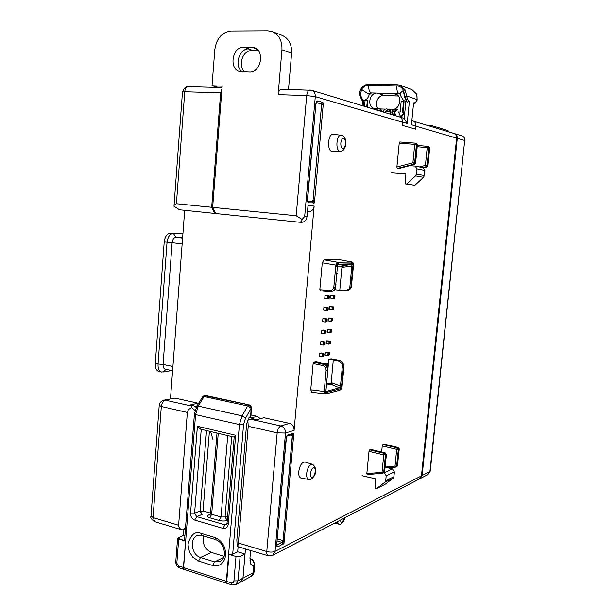 <?xml version="1.0" encoding="UTF-8"?>
<svg xmlns="http://www.w3.org/2000/svg" width="616" height="616" viewBox="0 0 616 616"><rect width="100%" height="100%" fill="white"/><g stroke="black" fill="none" stroke-linecap="round" stroke-linejoin="round"><path stroke-width="0.92" d="M340.509 520.035C340.61 521.906 341.164 522.653 342.18 522.268L344.906 517.748M430.053 125.394L431.269 125.448L429.675 125.248L429.229 125.949M431.269 125.448L447.909 130.53L449.31 132.04M224.101 556.348L211.388 552.421C204.781 549.187 202.21 543.712 203.688 535.997M260.375 418.688L257.095 416.308L250.982 414.961M249.965 560.329L250.92 564.448L249.934 558.104L250.589 550.488M210.526 513.082L203.034 510.941L209.409 431.238M183.922 529.267L183.445 535.319L177.601 538.192L185.639 541.094L184.546 540.124M195.334 406.483L197.112 405.875M248.787 419.896L249.01 417.24L250.889 416.601L251.359 408.1M249.01 417.24L253.761 418.934M250.92 564.448L253.823 565.988L253.238 572.718L242.958 578.193L245.453 548.941M203.034 510.941L200.192 512.065M212.635 565.496C219.843 566.859 224.193 563.424 225.695 555.193C225.602 546.461 222.014 540.563 214.922 537.514L200.816 533.294C195.11 531.038 190.891 534.488 188.149 543.635C187.88 544.575 188.334 547.37 189.528 552.021L192.8 557.203L198.591 561.053L212.635 565.496L214.568 561.884L200.539 557.48L211.388 552.421M184.892 535.758L183.445 535.319M240.086 556.441L245.014 554.015L240.078 556.587L235.99 556.518L228.99 554.369L232.694 554.2L237.668 551.782L238.099 546.731M242.95 578.178L238.03 580.796L235.743 584.661L240.671 582.012L242.95 578.178L244.991 554.161M242.958 578.193L240.371 582.174M245.014 554.015L237.668 551.782M206.522 430.561L200.108 511.003L202.187 514.414L196.689 516.616L194.594 513.174L200.108 511.003M251.367 407.992L251.367 407.931C251.459 406.575 250.704 405.551 249.103 404.835L251.097 408.162L247.701 405.952L242.057 415.831L198.237 406.098L195.565 414.599L183.583 567.544L226.349 581.373L239.408 424.586L195.565 414.599L194.417 413.929M204.119 395.557L248.802 404.851L247.701 405.952L204.042 396.535L202.595 396.866M252.321 559.613L254.755 564.726L253.823 565.988C254.716 562.639 253.861 560.321 251.251 559.028L249.919 558.304M185.639 541.094L183.391 567.467L184.469 569.561M235.99 556.518L233.941 580.903C233.641 582.551 232.756 583.229 231.285 582.944L226.726 581.466L226.973 583.352L226.349 581.373L226.726 581.481L228.99 554.369M226.873 523.962L224.925 524.801L196.689 516.616L194.725 520.096C191.969 518.934 190.575 516.632 190.544 513.197L197.382 426.272L235.643 435.25L234.172 437.021M197.382 426.272L200.708 429.19M231.285 582.944L231.901 584.923L227.496 583.491M183.391 567.475L184.207 569.461M212.99 439.555L210.595 431.523M413.729 104.066C414.599 104.181 415.723 102.857 417.117 100.108L417.117 99.638C416.116 102.094 414.945 103.157 413.621 102.818L411.45 124.732L415.969 126.057C416.07 123.446 415.022 121.714 412.835 120.859L412.081 120.636M415.969 126.057L415.661 129.16L402.186 125.302L402.502 122.107L407.207 123.485L409.386 101.355C408.054 100.778 407.137 98.968 406.637 95.911L404.912 96.427L403.495 90.421L405.12 89.936L406.637 95.911L417.117 99.638L416.77 94.217L411.981 89.674L400.231 85.278L405.12 89.936M398.306 116.578L399.291 116.755C401.532 117.625 402.602 119.404 402.502 122.107M362.069 475.683L375.66 478.863L375.036 488.265L376.468 488.611L384.861 482.266L393.085 478.247L393.917 476.692L385.716 480.68L384.861 482.266M391.599 172.85L405.875 173.881L405.205 183.884L406.706 184.007L415.546 175.899L423.485 177.323L424.362 175.537L416.439 174.082L415.546 175.899M385.162 467.167L392.415 468.899L384.145 472.772L386.201 475.775L394.402 471.864L392.415 468.899M394.402 471.864L393.917 476.692M393.085 478.247L384.923 484.438L376.468 488.611M385.716 480.68L386.201 475.775M424.886 170.386L423.077 167.667L415.099 166.058L416.97 168.83L424.886 170.386L424.362 175.537M423.485 177.323L414.891 185.293L405.205 183.884M416.439 174.082L416.97 168.83M409.694 165.673L415.099 166.058M385.454 109.117L380.742 108.94M382.829 111.889L380.218 108.778L382.267 111.719M396.142 115.924L394.563 112.52L394.009 112.351L395.595 115.754M393.593 115.154L392.869 113.483L391.753 114.591M392.3 114.761L393.085 113.983M414.891 185.293L406.706 184.007M400.3 94.448L400.207 94.256C400.485 95.588 401.578 97.644 403.503 100.416L407.161 102.071L409.386 101.355M405.852 101.771L404.204 118.488L407.207 123.485M404.204 118.488L399.291 116.755M383.267 112.02C383.76 109.995 384.931 108.963 386.763 108.909L388.75 109.848L389.32 111.342L387.941 111.588L386.548 110.218L384.538 112.405M376.53 109.979L377.831 108.886L380.218 108.778M371.787 108.454L372.349 108.709M369.107 94.91L368.915 93.894C366.897 93.101 364.433 91.568 361.515 89.297L360.476 95.095L362.963 100.616L363.964 100.393C366.566 99.7 368.276 97.867 369.107 94.91L371.54 92.931L377.292 93.093C369.4 92.477 366.659 106.614 374.274 108.501L377.962 108.84M360.476 95.095L359.759 94.764M392.438 112.097L392.7 109.386L392.146 109.217L391.807 112.751L395.125 109.325L396.997 109.394L394.009 112.351M392.146 109.217L390.798 109.163L390.313 114.153M394.563 112.52L397.543 109.571L396.997 109.394M403.041 112.151L404.065 101.717L401.147 101.455L400.115 112.035L398.46 111.973L400.808 117.109L404.15 112.197L404.689 112.366L401.347 117.271L400.808 117.109M392.615 109.363C400.246 109.409 402.733 96.011 395.457 93.901L393.601 93.563L399.792 93.763M377.901 110.395L379.718 110.025L380.842 111.288M388.75 109.848L388.126 109.217L390.783 109.317M377.292 93.093L383.968 95.357C377.908 94.872 373.858 104.358 378.209 108.755M367.321 107.192L367.952 100.524L367.375 100.346L365.096 100.269L364.526 106.337M363.001 100.601C360.776 98.083 360.283 94.31 361.515 89.297L361.038 88.75M361.515 89.297C363.394 86.61 365.788 85.239 368.715 85.208L396.85 85.894C396.627 90.005 397.328 92.554 398.952 93.54L400.207 94.256C400.061 93.247 401.155 91.977 403.495 90.421C403.934 95.596 405.135 99.469 407.091 102.056M404.15 112.197L402.487 112.127L403.526 101.532M379.217 109.941L379.98 110.133M378.463 110.564L379.779 110.118M387.941 111.588L389.32 111.342M389.874 111.511L389.304 110.025M385.1 112.574L387.102 110.395L386.548 110.218M366.751 107.015L367.375 100.346M182.944 233.441L170.586 233.064C167.098 233.495 164.972 236.459 164.21 241.942L155.27 363.71C155.132 367.929 156.31 370.516 158.805 371.471L159.236 371.556M172.018 370.578L161.569 372.041C159.082 371.086 157.904 368.491 158.042 364.264L167.036 242.296C167.798 236.806 169.924 233.834 173.404 233.395L182.921 233.687M172.911 366.443L163.078 364.464C162.994 367.036 163.702 368.614 165.219 369.192L165.465 369.238M155.27 363.71L163.078 364.464L172.126 242.689L164.21 241.942M182.644 237.453L175.968 237.283C173.866 237.568 172.588 239.362 172.126 242.689L182.151 243.936M182.606 237.922L181.427 237.73L182.621 237.714M312.235 464.248L305.097 462.069C302.002 461.915 299.884 465.095 298.737 471.617C298.514 475.182 299.207 477.308 300.816 477.985L301.17 478.055M333.372 134.326L333.094 134.288C328.02 133.387 326.734 150.789 331.824 151.32L340.194 151.367M257.958 50.235L252.206 50.204C246.092 50.92 242.45 54.947 241.28 62.293C241.041 66.212 242.057 69.431 244.344 71.941M328.582 297.513L328.821 298.206L329.283 297.451L329.044 296.758L328.582 297.513M327.512 309.101L327.75 309.786L327.981 308.346L327.512 309.101M326.449 320.674L326.68 321.344L327.158 320.582L326.927 319.904L326.449 320.674M325.394 332.209L325.618 332.871L325.872 331.439L325.394 332.209M324.332 343.713L324.555 344.367L325.04 343.597L324.817 342.935L324.332 343.713M323.277 355.193L323.492 355.84L323.77 354.408L323.277 355.193M327.173 377.323L327.304 375.968M327.843 365.45L328.051 366.081L328.536 365.296L328.328 364.664L327.843 365.45M328.89 354.115L329.106 354.762L329.375 353.345L328.89 354.115M329.945 342.758L330.161 343.412L330.638 342.642L330.415 341.995L329.945 342.758M331 331.377L331.215 332.032L331.685 331.269L331.47 330.615L331 331.377M332.055 319.958L332.278 320.628L332.748 319.873L332.517 319.204L332.055 319.958M333.11 308.516L333.341 309.194L333.572 307.769L333.11 308.516M334.172 297.043L334.411 297.728L334.865 296.989L334.627 296.296L334.172 297.043M335.612 286.209L335.743 284.823M336.675 274.69L336.806 273.304M276.907 544.59L276.977 546.538L278.016 546.808L276.676 545.068M286.348 438.107L276.692 544.737L276.977 546.538M278.016 546.808L283.976 543.397L283.106 540.625L292.492 435.566L293.824 433.302L287.965 434.788L286.779 436.012L286.132 438.245L276.692 544.737M314.43 202.903L313.082 200.108L321.514 105.636L320.897 103.858L322.653 102.348L317.725 100.939C316.77 100.862 316.162 101.771 315.9 103.673L307.399 199.522C307.33 201.417 307.754 202.502 308.678 202.78L314.43 202.903L323.369 102.98L322.653 102.348M321.514 105.636L323.369 102.98M413.729 121.252L453.746 133.379C455.763 134.157 456.726 135.736 456.633 138.1L421.444 475.86L419.427 478.963L272.58 555.393L275.036 551.374L285.508 433.033L294.094 430.322C294.094 426.711 292.569 424.393 289.52 423.361L263.887 417.71L256.964 419.635L252.013 419.011L247.825 420.204L248.217 426.28L277.169 432.871L266.774 551.513C270.039 552.329 272.788 552.283 275.036 551.374L421.444 475.86M310.425 90.113L311.611 90.306C314.16 91.307 315.384 93.416 315.284 96.643L306.706 95.557L296.18 215.762L302.11 219.45L304.674 216.516L315.284 96.643L402.487 122.222M302.11 219.45C301.894 221.306 300.854 222.222 298.999 222.184L215.662 213.529L212.651 207.376L222.153 86.202L212.02 85.709L214.83 49.449C216.539 38.346 221.96 32.201 231.077 31.016L267.775 30.8L272.357 31.632C279.056 34.75 282.244 40.802 281.935 49.796L278.139 94.664C278.563 91.353 279.649 89.543 281.404 89.243L281.589 89.251M301.17 222.307L301.355 222.322C304.504 222.176 306.391 220.289 307.014 216.678L304.674 216.516M308.4 211.696L307.469 211.619L308.4 211.696C311.588 211.596 313.505 209.725 314.145 206.075L308.008 205.528L307.014 216.678M294.094 430.322L314.145 206.075M170.478 398.745L184.684 210.31M175.013 398.113L163.825 400.161L175.013 398.113L198.036 403.187L190.629 404.881L193.386 405.49L191.299 405.975L165.327 400.177C163.125 400.978 161.792 403.08 161.315 406.498L159.221 405.282M197.929 404.527L198.036 403.187M331.208 358.805L328.813 359.197L338.338 361.014L342.604 363.964L340.348 387.464L326.072 391.491L326.78 392.315L325.718 393.978L324.47 393.424L324.262 390.575L326.149 370.208L327.697 370.193L327.65 367.198L324.478 363.902L316.131 361.754L313.814 362.216L313.128 363.486L310.741 389.782L311.935 392.276M326.642 383.075L332.347 384.176L326.457 385.085M332.347 384.176L331.192 382.582L333.279 360.183M328.813 359.197L328.397 363.671M328.128 366.551L327.935 368.661M326.149 370.208C325.91 367.706 324.686 366.127 322.476 365.465L323.138 364.179L313.814 362.216M399.222 143.174L396.889 166.975L397.305 168.453L413.644 164.203L412.897 162.793L414.622 162.986L416.462 144.56L415.361 143.151L399.853 141.98L399.222 143.174L414.737 144.36L415.361 143.151L416.424 143.397L417.286 144.768L415.453 163.155L414.468 164.372L398.614 168.607M384.238 444.151L382.906 444.521L382.251 445.945L381.643 452.082M371.109 449.503L369.7 449.888L369.007 451.359L366.828 473.604L367.175 474.651L382.636 473.15M319.835 289.689L329.36 290.598C331.639 290.629 333.133 289.435 333.834 287.033L335.759 266.197L336.513 263.163L337.568 262.27L352.098 262.054L339.385 259.667L323.993 259.837L322.276 262.809L319.835 289.689L320.258 290.821L329.722 291.73M337.476 266.097L343.351 266.158L341.918 267.375L339.786 290.236L335.235 289.782L335.35 288.534M329.237 298.229L327.466 298.929L328.906 298.806L329.237 298.229L329.175 295.857L326.442 295.464L325.002 295.58L327.735 295.973L327.466 298.929L324.732 298.529L325.002 295.58M329.175 295.857L327.735 295.973L328.628 296.735L328.482 298.29M328.174 309.802L326.403 310.518L327.843 310.364L328.174 309.802L328.112 307.43L325.379 307.022L323.939 307.168L326.673 307.577L326.403 310.518L323.67 310.102L323.939 307.168M328.112 307.43L326.673 307.577L327.558 308.331L327.419 309.887M327.111 321.352L325.34 322.091L327.111 321.352L327.05 318.973L324.324 318.549L322.884 318.726L325.61 319.15L325.34 322.091L322.615 321.652L322.884 318.726M327.05 318.973L325.61 319.15L326.495 319.897L326.357 321.444M326.049 332.871L324.286 333.626L326.049 332.871L325.987 330.492L323.269 330.045L321.829 330.253L324.547 330.7L324.286 333.626L321.56 333.171L321.829 330.253M325.987 330.492L324.547 330.7L325.433 331.439L325.294 332.986M324.994 344.359L323.223 345.129L324.994 344.359L324.932 341.972L322.222 341.51L320.774 341.749L323.492 342.211L323.223 345.129L320.512 344.667L320.774 341.749M324.932 341.972L323.492 342.211L324.378 342.95L324.239 344.49M323.939 355.817L322.168 356.61L323.939 355.817L323.877 353.43L321.175 352.953L319.727 353.222L322.438 353.7L322.168 356.61L319.458 356.125L319.727 353.222M323.877 353.43L322.438 353.7L323.323 354.431L323.184 355.963M328.428 363.679L328.636 364.533L327.889 364.695L327.019 363.979L328.428 363.679L324.332 363.486L327.019 363.979L326.857 365.719M328.636 364.533L328.49 366.05L327.435 366.705M325.371 352.167L329.475 352.375L328.066 352.637L327.797 355.524L325.109 355.047L325.371 352.167L328.066 352.637L328.936 353.361L328.798 354.885L327.797 355.524L329.537 354.739L329.683 353.222L328.936 353.361M326.418 340.817L330.522 341.041L329.113 341.272L328.852 344.159L326.149 343.705L326.418 340.817L329.113 341.272L329.991 342.003L329.845 343.528L328.852 344.159L330.592 343.397L330.73 341.88L329.991 342.003M327.466 329.437L331.577 329.675L330.168 329.883L329.899 332.779L327.196 332.332L327.466 329.437L330.168 329.883L331.038 330.615L330.9 332.139L329.899 332.779L331.647 332.032L331.785 330.507L331.038 330.615M328.52 318.033L332.632 318.28L331.223 318.457L330.954 321.36L328.251 320.936L328.52 318.033L331.223 318.457L332.101 319.196L331.955 320.728L330.954 321.36L332.702 320.636L332.84 319.103L332.101 319.196M329.568 306.599L333.687 306.86L332.286 307.007L332.016 309.917L329.306 309.509L329.568 306.599L332.286 307.007L333.156 307.754L333.017 309.286L332.016 309.917L333.418 309.763L333.757 309.209L333.895 307.677L333.156 307.754M330.623 295.141L334.75 295.411L333.341 295.526L333.071 298.444L330.361 298.052L330.623 295.141L333.341 295.526L334.219 296.273L334.08 297.813L333.071 298.444L334.48 298.321L334.819 297.751L334.958 296.219L334.219 296.273M312.22 201.563L313.082 200.108M316.385 102.579L320.897 103.858M243.859 47.116C232.301 46.47 228.544 68.907 239.701 71.564L249.457 72.041C260.876 72.95 265.18 50.697 254.131 47.586L243.859 47.116L248.949 48.849C238.923 48.24 233.78 66.559 242.396 71.91M296.18 215.762L212.651 207.376M215.639 213.49L214.699 213.429L211.681 207.276L220.644 92.87L221.937 88.92M238.377 543.043C238.169 545.145 237.776 546.277 237.191 546.438L268.045 555.732C267.051 555.162 266.628 553.761 266.774 551.513L238.377 543.043L248.217 426.28M331 358.758L339.84 360.814M331.192 382.582L341.564 386.463L341.911 387.31L342.096 386.348M343.828 366.466L342.604 363.964M338.338 361.014L339.601 360.753C342.188 361.584 343.605 363.54 343.836 366.612M339.978 390.144L340.948 389.197L339.709 387.918L330.407 384.099M325.956 393.878L311.619 392.284M310.741 389.782L324.216 391.491L325.756 391.537L325.956 390.529M327.697 370.193C327.435 367.028 325.918 365.019 323.138 364.179L324.478 363.902M415.33 143.151L399.853 141.98M414.683 164.295L413.644 164.203L414.622 162.986L415.561 163.201L417.394 144.822L414.737 144.36L412.897 162.793L396.889 166.975M427.096 166.851L423.523 167.814L426.98 166.921M422.807 167.614L426.118 166.759L425.41 165.396L427.08 165.581L428.89 147.686L428.043 146.354L417.332 145.507M419.45 166.936L425.41 165.396L427.219 147.494L427.82 146.315L428.821 146.554L429.675 147.886L427.858 165.796M399.26 448.895L397.451 465.742L399.26 448.902L398.46 447.686M383.976 444.09L398.321 447.555M388.072 467.867L395.641 467.113L396.042 467.013L395.01 466.104L396.642 466.12L398.336 449.372L397.351 447.909L382.906 444.521M385.169 467.09L395.01 466.104L396.704 449.349L397.351 447.909L398.159 447.562L399.145 449.025L396.704 449.349L382.251 445.945M367.175 474.651L383.121 473.05L382.051 472.125L383.768 454.908L384.446 453.422L369.7 449.888M366.828 473.604L383.737 472.133L385.454 454.924L384.446 453.422L385.631 453.191M370.824 449.434L385.308 453.053L386.309 454.554L384.592 471.733L386.432 454.454M335.759 266.197L337.46 266.281L337.437 265.373L322.276 262.809M333.834 287.033L335.381 287.202L334.811 289.774L331.785 291.661L330.584 291.745C333.087 291.414 334.68 289.905 335.381 287.202M329.36 290.598L329.76 291.73L330.584 291.745M323.993 259.837L337.568 262.27L338.661 264.141L337.976 262.262M351.497 262.039L352.167 263.871L352.814 263.309L351.952 262.039L339.385 259.667M353.453 265.912L351.42 286.171C350.758 288.788 349.249 290.252 346.916 290.56L346.9 290.56M353.453 264.957L352.93 265.912L350.943 286.979L351.42 286.171M350.943 286.979L349.688 288.742L345.776 290.644L339.786 290.236M329.383 296.673L328.628 296.735M328.32 308.254L327.558 308.331M327.258 319.804L326.495 319.897M326.195 331.331L325.433 331.439M325.14 342.819L324.378 342.95M324.085 354.285L323.323 354.431M327.389 374.99L327.312 375.891M327.135 377.8L327.589 375.822M327.889 364.695L327.327 366.481M328.49 366.05L327.75 366.212M329.475 352.375L329.683 353.222M329.537 354.739L328.798 354.885M330.522 341.041L330.73 341.88M330.592 343.397L329.845 343.528M331.577 329.675L331.785 330.507M331.647 332.032L330.9 332.139M332.632 318.28L332.84 319.103M332.702 320.636L331.955 320.728M333.687 306.86L333.895 307.677M333.757 309.209L333.017 309.286M334.75 295.411L334.958 296.219M334.819 297.751L334.08 297.813M335.82 283.968L335.751 284.746M335.551 286.833L336.02 284.731M336.883 272.457L336.813 273.219M336.621 275.329L337.091 273.211M454.061 133.495L454.392 133.58C456.41 134.357 457.372 135.928 457.272 138.292L422.122 475.513L419.781 478.748M214.699 213.429L179.572 209.779L174.012 206.36L174.059 205.29L176.415 203.734L184.746 91.753L182.467 92.03M237.445 546.538L238.446 546.839M182.082 529.899L182.282 529.937C179.749 528.836 178.532 527.258 178.617 525.217L153.045 517.594L161.315 406.498L187.349 412.427C187.58 410.333 189.066 408.739 191.799 407.646L191.299 405.975M216.77 86.956L216.732 87.433M222.06 87.326L217.263 87.087L212.02 85.709M288.504 89.443L291.599 53.261C291.915 44.429 288.765 38.469 282.143 35.382L272.357 31.632M251.482 47.139L256.579 48.918M289.52 423.361L280.888 425.964L252.021 419.519L248.741 419.904M211.681 207.276L176.415 203.734M196.227 407.43L193.386 405.49M237.191 546.438L236.844 540.039L246.585 424.216L247.825 420.204M398.406 168.661L397.305 168.453M428.636 146.523L429.768 147.925L417.209 146.716M396.85 466.628L396.042 467.013L396.642 466.12L397.451 465.742L396.85 466.628L397.559 465.642M341.387 266.004L351.328 264.449L337.907 264.726L338.661 264.141L352.167 263.871L351.328 264.449L351.89 264.818L351.844 265.827L349.688 288.742M337.499 265.95L337.784 264.734M353.415 263.348L353.453 265.896L341.918 267.375M187.349 412.427L178.617 525.217M185.516 527.743L182.282 529.937M191.799 407.646L195.041 410.487M283.976 543.397L293.824 433.302M277.4 538.985L282.952 540.586L282.043 542.396L277.223 540.971M343.728 520.297L343.767 520.813C341.549 523.962 339.855 525.063 338.692 524.116L338.923 524.178M337.368 521.667L338.692 524.116L334.734 523.046M429.606 125.264L426.503 125.125M214.922 537.514L215.831 539.647M223.739 557.449L214.568 561.884L220.143 561.576L222.715 559.374C224.055 556.702 224.64 555.016 224.455 554.315C224.332 546.862 221.39 541.949 215.623 539.585L201.74 535.412M198.591 561.053L200.539 557.48C191.568 555.17 189.081 538.392 197.282 535.527L201.532 535.35L200.816 533.294M257.095 416.308L251.59 417.817M231.701 436.505L225.063 516.955L227.643 515.877M210.249 514.345L208.493 515.053C206.753 515.962 207.169 516.87 209.748 517.771L219.127 520.474C222.191 521.198 224.879 521.182 227.189 520.412L227.265 520.381M210.503 513.374L209.702 515.007L208.493 515.053M227.189 520.412L225.063 516.955L221.036 516.986L227.72 435.566M254.146 571.802C252.652 576.638 251.898 575.521 250.989 576.499L254.177 571.432L254.724 565.095M217.001 433.033L210.487 513.552L211.673 514.306L218.233 433.325M219.127 520.474L221.036 516.986L211.673 514.306L209.748 517.771M194.725 520.096L223 528.359L224.925 524.801L226.334 524.693M235.643 435.25L228.274 524.093C227.681 527.427 225.926 528.844 223 528.359M245.522 418.118L243.543 424.678L239.408 424.586L242.057 415.831L245.522 418.118L251.12 408.262L250.643 416.801M205.706 395.595L204.042 396.535L198.237 406.098L196.874 406.26L202.679 396.719L204.227 395.518L205.428 395.457M233.941 580.903L238.03 580.796L240.078 556.587M243.543 424.678L232.694 554.2M190.544 513.197L194.594 513.174L201.224 429.313M228.274 524.093L227.042 523.1M185.447 541.171L178.702 538.962M196.781 406.414L194.41 414.052L184.531 540.317M179.818 568.037L175.791 561.546M176.869 562.562L178.694 539.1M235.743 584.661L232.101 584.984M183.391 567.467L178.917 566.019M413.621 102.818L411.45 124.732M397.536 84.762L400.231 85.278L397.536 84.762M407.161 102.071L404.912 96.427M363.432 106.014L363.964 100.393M368.915 93.894L370.971 92.739C369.269 91.761 368.514 89.251 368.715 85.208L369.315 84.076L397.443 84.746L396.85 85.894C399.853 86.071 402.063 87.58 403.495 90.421M397.374 84.762L369.315 84.076C365.919 84.138 363.155 85.701 361.022 88.773C359.066 92.862 359.775 91.823 359.775 94.826C361.091 98.984 362.054 100.909 362.655 100.608M399.499 93.732L371.54 92.931M397.127 94.795L393.601 93.563M398.321 95.957L382.528 95.488M182.59 238.092L175.968 237.283L173.404 233.395L170.586 233.064M163.086 372.11L165.989 369.346M311.211 464.372L312.612 464.356C317.417 468.291 316.786 474.975 311.041 479.233L308.577 479.44C307.076 478.801 306.437 476.792 306.653 473.419C307.307 468.745 308.832 465.735 311.211 464.372M333.094 134.288L341.657 135.289C347.932 136.536 346.839 151.467 340.348 151.367L339.916 151.336C335.173 150.828 336.405 134.357 341.141 135.197L341.395 135.243M340.494 389.304L339.77 390.221L326.134 393.855L326.78 392.315L340.409 388.719L340.494 389.304M313.336 467.783C316.408 466.366 315.507 476.053 312.481 477.107C309.386 478.601 310.287 468.784 313.336 467.783M343.628 138.423C345.014 139.054 345.63 140.895 345.491 143.944C345.075 146.931 344.144 148.433 342.712 148.448C341.326 147.848 340.694 146.007 340.825 142.927C341.256 139.909 342.188 138.407 343.628 138.423M252.206 50.204L248.279 48.872M286.779 436.012L286.132 438.245M286.84 436.39L287.965 434.788M291.691 434.318L293.085 433.148M292.03 434.372L292.492 435.566M313.344 200.131L312.451 201.586L313.636 203.242M312.451 201.586L307.784 201.132L312.458 201.586M307.8 201.178L308.678 202.78M307.5 201.109L307.399 199.522M307.607 199.545L315.9 103.673M316.439 102.464L317.725 100.939M316.1 103.758L316.162 102.456M316.408 102.526L321.167 103.865L321.783 105.644M415.954 126.172L456.633 138.1M280.888 425.964C283.976 427.011 285.516 429.375 285.508 433.033L277.169 432.871C277.677 429.206 278.925 426.903 280.888 425.964M322.476 365.465L313.128 363.486M371.001 449.426L385.477 453.045L386.309 454.554L383.768 454.908L369.007 451.359M308.885 479.502L300.816 477.985M310.079 90.044L309.91 90.044C308.2 90.352 307.138 92.184 306.706 95.557L278.139 94.664M252.021 419.519L253.985 418.98M272.58 555.393L268.407 555.84M343.959 366.559L342.096 386.317L341.564 386.463L343.505 365.858M327.905 369.438L325.956 390.513L324.262 390.575M429.668 147.956L427.958 165.773L427.003 166.913M427.789 146.315L417.325 145.515M388.026 467.852L395.572 467.105M335.458 287.841L337.452 266.289M151.012 515.869L153.045 517.594L155.032 521.767M163.771 400.169L163.825 400.161C163.787 399.738 159.274 401.778 159.205 405.52L150.989 516.223C150.196 517.525 151.397 519.334 154.601 521.644L182.236 529.945M188.404 86.64L188.203 86.633C186.286 86.91 185.131 88.619 184.746 91.753L220.644 92.87M291.599 53.261L281.935 49.796M255.771 48.88L257.057 49.319M339.77 390.221L341.564 388.919L340.948 389.197L341.911 387.31L341.564 388.557M340.348 387.464L341.51 388.426M324.47 393.424L325.895 392.692L325.756 391.537L326.449 393.039L325.895 392.692M416.231 143.366L417.402 144.814M427.858 165.743L426.903 166.921L426.118 166.759L427.08 165.581L427.858 165.743M383.976 472.649L383.121 473.05L383.737 472.133L384.592 471.733L383.976 472.649L384.715 471.617M337.799 264.11L338.446 263.579L337.437 265.373L337.799 264.11L336.513 263.163M352.098 262.054L353.361 263.209L353.445 265.019L352.814 263.309L353.33 263.81M351.89 264.818L353.245 263.964M457.272 138.292L464.703 140.471L429.93 471.486L422.122 475.513M420.097 478.609L427.935 474.536L430.268 471.055L464.703 140.471C464.803 138.153 463.856 136.613 461.869 135.843L454.392 133.58M283.106 540.625L292.33 435.527L289.99 435.027M283.16 544.182L282.043 542.396L276.676 544.937M343.805 520.736L345.276 517.555M426.434 125.102L429.675 125.248M197.143 405.821L196.581 405.952M250.989 576.499L240.687 582.028M226.303 524.709L227.027 523.277L234.18 436.875M205.498 395.472L249.033 404.82M227.412 583.475L183.922 569.338M200.516 429.144L234.165 437.083M177.601 538.192L175.776 561.754C175.776 564.718 177.046 566.789 179.602 567.967L184.03 569.4M362.1 105.606L362.57 100.547M411.981 89.674L416.886 94.317L417.155 100.008M388.119 109.217L387.564 109.04M398.36 96.011L382.32 95.534M161.569 372.041L158.805 371.471M172.596 370.693L165.219 369.192M287.125 435.951L292.246 434.303M400.207 117.156L311.611 90.306L281.404 89.243M298.999 222.184L301.355 222.322M331.131 358.766L339.701 360.753M343.959 366.535C343.52 363.224 342.111 361.299 339.739 360.76M398.521 168.645L414.553 164.372L415.561 163.201M398.283 447.547L384.13 444.074M320.258 290.821L330.569 291.745M351.543 286.147C351.282 288.365 349.757 289.836 346.97 290.56M222.045 87.58L188.203 86.633C186.047 86.178 184.138 87.934 182.475 91.915L174.059 205.29M341.595 388.85L342.042 387.233M325.933 390.86L325.849 391.468M346.916 290.56L345.969 290.629M182.398 529.891L185.447 528.636M465.003 140.61C465.08 138.261 464.033 136.667 461.869 135.843M427.935 474.536L430.261 471.155"/></g></svg>
